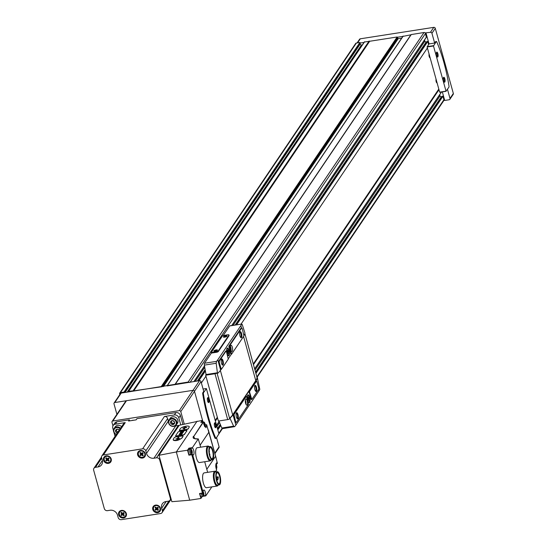<?xml version="1.0" encoding="UTF-8"?>
<svg xmlns="http://www.w3.org/2000/svg" width="547" height="547" viewBox="0 0 547 547"><rect width="100%" height="100%" fill="white"/><g stroke="black" fill="none" stroke-linecap="round" stroke-linejoin="round"><path stroke-width="0.82" d="M437.053 56.656A2.024 0.663 81.1 0 0 437.087 56.656A2.024 0.663 81.1 0 0 437.436 54.55A2.024 0.663 81.1 0 0 436.465 52.649A2.024 0.663 81.1 0 0 436.431 52.656M444.027 81.804A2.024 0.663 81.1 0 0 444.068 81.804A2.024 0.663 81.1 0 0 444.41 79.698A2.024 0.663 81.1 0 0 443.439 77.797A2.024 0.663 81.1 0 0 443.405 77.804M207.429 398.182A2.024 0.663 -98.9 0 1 207.463 398.175A2.024 0.663 -98.9 0 1 208.291 399.413A2.024 0.663 -98.9 0 1 208.092 402.182A2.024 0.663 -98.9 0 1 208.051 402.182M214.403 423.33A2.024 0.663 -98.9 0 1 214.438 423.323A2.024 0.663 -98.9 0 1 215.272 424.561A2.024 0.663 -98.9 0 1 215.067 427.33A2.024 0.663 -98.9 0 1 215.033 427.33M426.01 32.998L429.039 43.917L434.639 43.042L431.925 33.271A1.251 1.115 -146 0 0 430.441 32.307L425.197 32.916A1.251 1.115 -146 0 0 424.028 32.499L411.146 34.577L175.136 384.309L124.326 392.596L124.019 392.049L120.47 392.602A1.251 1.115 -146 0 0 119.622 393.929L119.8 394.558M215.887 438.304L215.463 438.373A1.251 0.41 -98.9 0 1 215.333 438.462A1.251 0.41 -98.9 0 1 214.944 438.044A75.007 24.663 -98.9 0 1 202.725 393.984A1.251 0.41 -98.9 0 1 202.814 392.76L203.73 391.399L201.016 381.628A1.251 1.115 -146 0 0 199.532 380.664L167.074 385.936M426.298 37.203L425.511 33.463A1.251 1.115 -146 0 0 425.197 32.916M428.581 44.519L427.754 41.531L426.27 41.866A0.998 0.889 -146 0 1 424.848 41.162L424.52 39.972M257.015 377.389L443.767 100.648A1.251 1.115 -146 0 0 443.904 99.766L442.94 96.293L441.456 96.628A0.998 0.889 -146 0 1 440.034 95.923L439.706 94.734M443.904 100.361L444.663 100.245M411.002 34.789L402.968 36.376M401.655 38.194L398.161 38.734L397.149 36.984L369.669 41.271L133.776 390.825L161.68 386.777M369.669 41.271L364.432 42.016M362.442 44.84L361.444 44.998A0.998 0.889 -146 0 1 360.227 43.986L359.912 42.488L356.37 43.042A1.251 1.115 -146 0 0 355.653 43.486L119.752 393.047M124.326 392.596L121.215 393.081A1.251 1.115 -146 0 0 120.497 393.525L114.125 402.968A1.251 1.115 -146 0 0 113.995 403.85L116.901 414.325M369.485 41.23L133.591 390.784L128.709 391.317L128.723 391.912M189.303 382.469A1.251 1.115 -146 0 0 188.134 382.059L175.252 384.131L411.153 34.57M427.412 47.986L241.111 324.05M205.945 376.165L201.378 382.927M184.257 424.116L180.79 411.604L194.486 391.303L202.978 421.922L194.486 391.303A1.251 1.115 -146 0 0 193.002 390.339L114.843 402.524A1.251 1.115 -146 0 0 114.125 402.968M214.923 453.648L218.957 447.672A1.251 1.115 -146 0 0 219.087 446.79L216.557 437.675M438.981 89.715L253.473 364.61M217.515 417.887L215.381 421.06M438.803 89.058L253.288 363.953L438.803 89.058M217.337 417.231L215.197 420.397L217.337 417.231M429.108 54.112A2.003 0.656 81.1 0 0 429.197 56.505A2.003 0.656 81.1 0 0 429.771 57.64A2.003 0.656 81.1 0 0 429.997 57.729M436.082 79.26A2.003 0.656 81.1 0 0 436.171 81.66A2.003 0.656 81.1 0 0 436.745 82.788A2.003 0.656 81.1 0 0 436.971 82.884M402.872 36.389L397.573 37.217M442.345 91.889L444.718 100.45L449.149 99.759A1.251 1.115 -146 0 0 449.866 99.315L453.217 94.358A1.251 1.115 -146 0 0 453.347 93.475L435.275 28.314A1.251 1.115 -146 0 0 433.792 27.35L360.295 38.803A1.251 1.115 -146 0 0 359.577 39.247L357.095 42.933M364.063 42.44L360.22 43.042M449.866 99.315A1.251 1.115 -146 0 0 449.996 98.433L447.473 89.311M435.822 41.64A1.251 0.41 81.1 0 0 435.679 41.593A1.251 0.41 81.1 0 0 435.556 41.688L434.639 43.042M203.511 392.65A1.251 0.41 81.1 0 0 203.422 393.874A75.007 24.663 81.1 0 0 215.641 437.935A1.251 0.41 81.1 0 0 216.038 438.352A1.251 0.41 81.1 0 0 216.161 438.263L218.923 433.846L206.404 388.691L203.511 392.65L202.814 392.76M206.301 388.534L203.074 389.054L206.301 388.534M208.858 399.166A2.503 0.82 -98.9 0 1 209.063 401.778A2.503 0.82 -98.9 0 1 208.298 402.469A2.503 0.82 -98.9 0 1 207.409 400.233A2.503 0.82 -98.9 0 1 207.573 397.833A2.503 0.82 -98.9 0 1 208.858 399.166M215.833 424.315A2.503 0.82 -98.9 0 1 216.038 426.927A2.503 0.82 -98.9 0 1 215.272 427.617A2.503 0.82 -98.9 0 1 214.383 425.388A2.503 0.82 -98.9 0 1 214.554 422.988A2.503 0.82 -98.9 0 1 215.833 424.315M429.026 43.863L427.132 46.987L439.658 92.142L446.085 91.294M436.253 41.579L433.491 45.996L446.017 91.151L448.902 87.192A1.251 0.41 81.1 0 0 448.991 85.968A75.007 24.663 81.1 0 0 436.773 41.907A1.251 0.41 81.1 0 0 436.376 41.483A1.251 0.41 81.1 0 0 436.253 41.579L435.556 41.688M436.581 55.527A2.503 0.82 81.1 0 0 437.299 56.943A2.503 0.82 81.1 0 0 438.031 54.454A2.503 0.82 81.1 0 0 436.574 52.307A2.503 0.82 81.1 0 0 436.581 55.527M443.555 80.676A2.503 0.82 81.1 0 0 444.273 82.091A2.503 0.82 81.1 0 0 445.005 79.609A2.503 0.82 81.1 0 0 443.549 77.462A2.503 0.82 81.1 0 0 443.555 80.676M436.253 79.862A2.503 0.82 81.1 0 0 436.513 81.776A2.503 0.82 81.1 0 0 437.156 83.123M429.279 54.714A2.503 0.82 81.1 0 0 429.539 56.621A2.503 0.82 81.1 0 0 430.181 57.968L429.771 57.64M227.593 351.742L228.502 351.605L227.265 352.316M228.113 352.179L228.263 353.936L227.873 352.535L227.484 353.116L227.244 352.254L227.49 349.923L227.873 351.324L228.27 350.743L228.502 351.605M226.649 350.285A3.439 1.128 -98.9 0 1 227.347 348.535A3.439 1.128 -98.9 0 1 228.755 350.634A3.439 1.128 -98.9 0 1 228.407 355.324A3.439 1.128 -98.9 0 1 227.203 353.868M248.229 398.592L249.138 398.455L247.9 399.166M248.748 399.03L248.899 400.787L248.509 399.385L248.119 399.96L247.88 399.105L248.119 396.773L248.509 398.175L248.899 397.594L249.138 398.455M247.278 397.136A3.439 1.128 -98.9 0 1 247.982 395.385A3.439 1.128 -98.9 0 1 249.384 397.478A3.439 1.128 -98.9 0 1 249.042 402.175A3.439 1.128 -98.9 0 1 247.839 400.719M218.985 420.951A112.511 36.991 81.1 0 0 221.808 428.007A1.873 0.615 81.1 0 0 222.41 428.663L234.636 426.646A37.504 11.822 -15.5 0 0 235.88 425.074L258.977 390.852A37.504 11.822 -15.5 0 0 259.811 389.341L257.35 377.745A37.504 11.822 164.5 0 1 256.126 380.562L233.029 414.79A37.504 11.822 164.5 0 1 230.246 417.874L229.802 418.728A37.504 11.822 164.5 0 1 229.713 418.811A1.812 0.574 164.5 0 1 227.709 419.59L218.39 421.046L205.679 375.201L206.082 374.606L217.084 372.89L217.501 373.232L217.084 372.89A37.504 11.822 164.5 0 1 217.002 372.965A1.812 0.574 164.5 0 1 214.998 373.751L205.679 375.201M249.699 397.266A3.938 1.292 -98.9 0 1 250.027 401.382A3.938 1.292 -98.9 0 1 248.817 402.469A3.938 1.292 -98.9 0 1 247.415 398.948A3.938 1.292 -98.9 0 1 247.682 395.173A3.938 1.292 -98.9 0 1 249.699 397.266M245.822 396.445L233.378 414.674L235.012 421.525A1.627 0.533 81.1 0 0 235.675 422.523A1.627 0.533 81.1 0 0 235.839 422.4M256.099 381.225L249.07 391.42L250.923 399.078L251.723 399.419M257.186 378.155L256.994 377.799A37.504 11.822 164.5 0 1 255.777 380.616L232.68 414.845A37.504 11.822 164.5 0 1 229.897 417.929M217.856 373.177L217.426 372.774L217.856 373.177A37.504 11.822 -15.5 0 0 220.632 370.087L221.097 369.403M228.352 358.654L231.367 354.176M244.037 335.379A37.504 11.822 -15.5 0 0 244.953 333.014L242.273 324.617L241.706 324.063A37.504 11.822 164.5 0 1 240.878 325.574L217.781 359.796A37.504 11.822 164.5 0 1 216.53 361.369L204.489 363.249A1.873 0.615 81.1 0 0 204.366 365.116A112.511 36.991 81.1 0 0 206.069 374.545L206.082 374.606M228.954 335.332A1.627 0.513 164.5 0 1 229.097 335.475A1.627 0.513 164.5 0 1 229.049 335.673L218.41 351.441A1.627 0.513 164.5 0 1 216.475 352.295L211.347 353.088L204.489 363.249M230.075 325.875A1.873 0.615 81.1 0 0 229.856 325.807A1.873 0.615 81.1 0 0 229.665 325.944L223.217 335.496M229.063 350.415A3.938 1.292 -98.9 0 1 229.391 354.531A3.938 1.292 -98.9 0 1 228.188 355.618A3.938 1.292 -98.9 0 1 226.786 352.097A3.938 1.292 -98.9 0 1 227.046 348.323A3.938 1.292 -98.9 0 1 229.063 350.415M225.617 351.14L218.814 361.013A1.627 0.533 81.1 0 0 218.814 363.112L220.441 368.999L221.248 369.334M241.275 328.193A1.627 0.533 81.1 0 0 241.083 328.132A1.627 0.533 81.1 0 0 240.919 328.248L228.865 346.114L230.718 353.772L231.518 354.107M211.204 352.576L222.67 335.584L227.805 334.785A1.627 0.513 164.5 0 1 228.954 334.962A1.627 0.513 164.5 0 1 228.906 335.161L218.267 350.928A1.627 0.513 164.5 0 1 216.338 351.776L211.204 352.576L211.347 353.088M218.923 433.833L222.41 428.663A1.873 0.615 81.1 0 0 222.595 428.527M234.636 426.646L233.631 426.168L230.171 418.728L230.246 417.874M256.994 377.799L257.569 378.23M229.665 325.944L241.706 324.063L229.856 325.807M206.069 374.545L217.426 372.774L216.181 363.27L216.53 361.369M246.629 396.787L246.246 396.384L233.966 414.578L235.593 421.436A1.627 0.533 81.1 0 0 236.256 422.428A1.627 0.533 81.1 0 0 236.42 422.311L248.482 404.445L246.629 396.787M237.972 414.612A3.125 1.026 -98.9 0 1 238.232 417.881A3.125 1.026 -98.9 0 1 237.275 418.742A3.125 1.026 -98.9 0 1 236.16 415.946A3.125 1.026 -98.9 0 1 236.372 412.951A3.125 1.026 -98.9 0 1 237.972 414.612M247.21 400.917A3.125 1.026 -98.9 0 1 246.895 405.19A3.125 1.026 -98.9 0 1 245.398 402.257A3.125 1.026 -98.9 0 1 245.931 399.009A3.125 1.026 -98.9 0 1 247.21 400.917M241.507 328.159L229.446 346.025L231.607 354.141L243.962 335.885L242.328 329.034A1.627 0.533 81.1 0 0 241.665 328.036A1.627 0.533 81.1 0 0 241.507 328.159L240.919 328.248M241.548 333.499A3.125 1.026 -98.9 0 1 241.808 336.767A3.125 1.026 -98.9 0 1 240.851 337.629A3.125 1.026 -98.9 0 1 239.736 334.839A3.125 1.026 -98.9 0 1 239.948 331.838A3.125 1.026 -98.9 0 1 241.548 333.499M232.311 347.188A3.125 1.026 -98.9 0 1 231.996 351.454A3.125 1.026 -98.9 0 1 230.499 348.528A3.125 1.026 -98.9 0 1 231.032 345.28A3.125 1.026 -98.9 0 1 232.311 347.188M256.899 381.56L256.516 381.156L249.651 391.331L249.651 392.302L251.811 399.447L258.533 389.546A1.627 0.533 81.1 0 0 258.533 387.447L256.899 381.56M256.447 387.228A3.125 1.026 -98.9 0 1 256.707 390.496A3.125 1.026 -98.9 0 1 255.75 391.358A3.125 1.026 -98.9 0 1 254.635 388.568A3.125 1.026 -98.9 0 1 254.847 385.573A3.125 1.026 -98.9 0 1 256.447 387.228M226.041 351.078L219.395 360.917A1.627 0.533 81.1 0 0 219.395 363.017L221.337 369.362L228.277 359.14L226.417 351.482L226.116 351.024L225.453 351.167M223.073 360.876A3.125 1.026 -98.9 0 1 223.326 364.145A3.125 1.026 -98.9 0 1 222.369 365.006A3.125 1.026 -98.9 0 1 221.262 362.217A3.125 1.026 -98.9 0 1 221.467 359.215A3.125 1.026 -98.9 0 1 223.073 360.876M245.336 400.165A3.125 1.026 -98.9 0 1 245.692 401.156A3.125 1.026 -98.9 0 1 245.972 404.274M230.437 346.436A3.125 1.026 -98.9 0 1 230.793 347.427A3.125 1.026 -98.9 0 1 231.073 350.538M236.201 413.334A2.585 0.848 -98.9 0 1 236.27 413.313A2.585 0.848 -98.9 0 1 237.33 414.893A2.585 0.848 -98.9 0 1 237.07 418.421A2.585 0.848 -98.9 0 1 236.995 418.421M254.683 385.956A2.585 0.848 -98.9 0 1 254.752 385.936A2.585 0.848 -98.9 0 1 255.805 387.515A2.585 0.848 -98.9 0 1 255.545 391.043A2.585 0.848 -98.9 0 1 255.47 391.043M221.303 359.605A2.585 0.848 -98.9 0 1 221.371 359.584A2.585 0.848 -98.9 0 1 222.431 361.164A2.585 0.848 -98.9 0 1 222.164 364.692A2.585 0.848 -98.9 0 1 222.096 364.692M239.777 332.227A2.585 0.848 -98.9 0 1 239.846 332.207A2.585 0.848 -98.9 0 1 240.906 333.779A2.585 0.848 -98.9 0 1 240.646 337.308A2.585 0.848 -98.9 0 1 240.571 337.314M224.735 337.164A1.873 0.588 -15.5 0 0 226.971 336.173A1.873 0.588 -15.5 0 0 225.056 335.885A1.873 0.588 -15.5 0 0 223.566 337.116A1.873 0.588 -15.5 0 0 224.735 337.164M215.183 351.324A1.873 0.588 -15.5 0 0 217.412 350.333A1.873 0.588 -15.5 0 0 215.497 350.046A1.873 0.588 -15.5 0 0 214.007 351.277A1.873 0.588 -15.5 0 0 215.183 351.324M217.227 350.531A1.538 0.485 -15.5 0 0 217.227 350.518A1.538 0.485 -15.5 0 0 215.614 350.456A1.538 0.485 -15.5 0 0 214.26 351.338A1.538 0.485 -15.5 0 0 214.267 351.352M226.786 336.371A1.538 0.485 -15.5 0 0 226.779 336.35A1.538 0.485 -15.5 0 0 225.173 336.296A1.538 0.485 -15.5 0 0 223.819 337.171A1.538 0.485 -15.5 0 0 223.826 337.191M248.509 399.385L247.982 399.467M227.873 352.535L227.347 352.617M201.016 381.628L194.486 391.303A1.251 1.115 -146 0 0 193.002 390.339L126.507 400.705A1.251 1.115 -146 0 0 125.789 401.149L112.094 421.45A1.251 1.115 -146 0 0 111.964 422.325L112.949 425.881M180.79 411.604A1.251 1.115 -146 0 0 179.307 410.64L112.812 421.005A1.251 1.115 -146 0 0 112.094 421.45M168.948 423.125A3.877 3.453 34 0 1 173.522 419.214A3.877 3.453 34 0 1 175.225 425.354A3.877 3.453 34 0 1 168.948 423.125M173.098 420.691L173.05 420.698A2.14 1.901 34 0 0 171.129 420.999L171.067 421.053A2.14 1.901 34 0 0 170.561 422.831L170.582 422.92A2.14 1.901 34 0 0 171.99 424.397L172.086 424.431A2.14 1.901 34 0 0 174.001 424.13L174.062 424.075A2.14 1.901 34 0 0 174.575 422.298L174.548 422.209A2.14 1.901 34 0 0 173.139 420.732L173.098 420.691M171.129 420.999L173.05 420.698M173.139 420.732L174.548 422.209M174.575 422.298L174.062 424.075M174.001 424.13L172.086 424.431M171.99 424.397L170.582 422.92M170.561 422.831L171.067 421.053M169.064 419.925L170.138 418.339A4.376 3.897 34 0 1 175.943 417.559A4.376 3.897 34 0 1 177.392 423.234L176.319 424.821A4.376 3.897 34 0 1 172.114 426.304A4.376 3.897 34 0 1 168.613 423.016A4.376 3.897 34 0 1 169.064 419.925A4.376 3.897 34 0 1 174.869 419.146A4.376 3.897 34 0 1 176.319 424.821M174.343 423.234L172.667 423.494L172.031 424.438M172.667 423.494L171.184 421.935L170.548 422.879M171.184 421.935L171.478 420.896A1.873 1.668 34 0 0 174.397 423.043M116.388 434.4A3.877 3.453 34 0 1 113.961 431.699A3.877 3.453 34 0 1 115.656 427.87A3.877 3.453 34 0 1 120.155 428.814M119.253 430.154A2.14 1.901 34 0 0 118.145 429.299L118.056 429.272A2.14 1.901 34 0 0 116.142 429.566L116.073 429.627A2.14 1.901 34 0 0 115.567 431.398L115.595 431.487A2.14 1.901 34 0 0 117.003 432.964L117.092 432.998A2.14 1.901 34 0 0 117.297 433.053M116.142 429.566L118.056 429.272M118.145 429.299L119.034 430.065M117.003 432.964L115.595 431.487M115.567 431.398L116.073 429.627M116.265 434.585A4.376 3.897 34 0 1 113.619 431.583A4.376 3.897 34 0 1 114.077 428.499L115.15 426.913A4.376 3.897 34 0 1 121.612 426.66M114.077 428.499A4.376 3.897 34 0 1 120.538 428.246M117.995 432.014L117.037 433.005M117.68 432.062L116.19 430.503L115.554 431.446M116.19 430.503L116.49 429.47A1.873 1.668 34 0 0 118.077 431.898M202.67 421.969L202.233 420.383L179.245 425.258L158.986 455.282L171.861 501.688L189.706 500.204L200.906 498.461L202.158 496.608M173.214 439.603A4.691 1.477 -15.5 0 0 177.331 439.973A4.691 1.477 -15.5 0 0 182.11 437.668L183.067 436.253A1.251 0.397 -15.5 0 0 183.101 436.096A1.251 0.397 -15.5 0 0 182.219 435.959L175.799 436.964A1.251 0.397 -15.5 0 0 174.315 437.614L173.358 439.029A4.691 1.477 -15.5 0 0 173.214 439.603L173.399 440.26C175.881 441.156 178.801 440.369 182.172 437.887L183.074 436.232M175.744 435.87L175.819 436.431L176.688 436.513L183.013 435.18L184.483 434.468L186.821 430.687M179.484 430.325L179.56 430.879L180.428 430.961L186.753 429.634L188.223 428.923L189.276 426.838M158.986 455.282L176.325 451.959L189.706 500.204M197.098 421.183L176.325 451.959L187.525 450.215L188.9 455.166L191.812 454.707L202.445 493.052L203.163 492.909L199.532 493.51L200.906 498.461M203.675 495.801L205.631 495.493L205.781 495.869L211.648 487.179M189.556 449.231A3.501 1.149 81.1 0 0 188.988 448.643L188.906 448.171L187.525 450.215M188.906 448.171L192.407 447.624L198.274 438.933L200.681 447.193M202.233 420.383L200.852 422.428L203.067 422.079L193.734 436.472A75.007 66.775 34 0 1 194.718 438.66M218.191 485.059A7.501 2.468 -98.9 0 1 217.214 486.037L206.451 487.712A7.501 2.468 -98.9 0 1 203.381 483.131A7.501 2.468 -98.9 0 1 204.14 472.888L214.903 471.213A7.501 2.468 -98.9 0 1 216.127 471.842M211.217 459.911A7.501 2.468 -98.9 0 1 210.239 460.882L199.477 462.557A7.501 2.468 -98.9 0 1 196.407 457.983A7.501 2.468 -98.9 0 1 197.166 447.74L207.928 446.058A7.501 2.468 -98.9 0 1 209.152 446.694M204.715 461.743L207.655 472.341M193.453 436.321A10.215 3.22 164.5 0 0 198.274 438.933L198.39 439.022M192.407 447.624L192.489 448.096A3.501 1.149 81.1 0 1 193.959 451.706A3.501 1.149 81.1 0 1 193.31 454.974A3.501 1.149 81.1 0 1 192.585 454.482L188.9 455.166M205.631 495.493A3.501 1.149 81.1 0 0 205.2 491.815A3.501 1.149 81.1 0 0 203.867 490.009A3.501 1.149 81.1 0 0 203.163 492.628L203.163 492.909M192.462 454.325L191.812 454.707M205.228 425.108L206.67 424.745L215.607 456.253L206.807 469.292M216.482 470.304L216.564 462.817L217.371 463.323L215.607 456.253M217.371 463.323L215.976 463.685M200.906 422.414L203.409 422.14L206.007 427.768L206.67 424.745M209.747 447.966A5.641 1.853 -98.9 0 1 210.287 447.576A5.641 1.853 -98.9 0 1 212.981 452.861A5.641 1.853 -98.9 0 1 212.024 458.721A5.641 1.853 -98.9 0 1 211.388 458.516M98.05 466.933A6.249 5.566 34 0 0 101.646 464.711A6.249 5.566 34 0 0 102.296 460.307L101.598 457.791A2.687 2.393 34 0 1 103.424 454.947L142.623 448.834A2.687 2.393 34 0 1 145.81 450.906L146.507 453.415A6.249 5.566 34 0 0 153.926 458.222L156.49 457.825A2.687 2.393 34 0 1 159.683 459.89L170.336 498.303A2.687 2.393 34 0 1 168.51 501.155L165.939 501.551A6.249 5.566 34 0 0 162.343 503.773A6.249 5.566 34 0 0 161.693 508.177L162.391 510.693A2.687 2.393 34 0 1 160.565 513.544L121.372 519.65A2.687 2.393 34 0 1 118.179 517.585L117.482 515.069A6.249 5.566 34 0 0 110.063 510.262L107.499 510.659A2.687 2.393 34 0 1 104.306 508.594L93.653 470.181A2.687 2.393 34 0 1 95.479 467.329L98.05 466.933L102.357 460.547M140.449 450.516A4.123 3.672 34 0 1 145.352 455.658A4.123 3.672 34 0 1 138.685 456.697A4.123 3.672 34 0 1 140.449 450.516M155.587 505.107A4.123 3.672 34 0 1 160.49 510.242A4.123 3.672 34 0 1 153.823 511.281A4.123 3.672 34 0 1 155.587 505.107M121.455 510.426A4.123 3.672 34 0 1 126.357 515.561A4.123 3.672 34 0 1 119.69 516.6A4.123 3.672 34 0 1 121.455 510.426M106.316 455.836A4.123 3.672 34 0 1 111.219 460.977A4.123 3.672 34 0 1 104.552 462.017A4.123 3.672 34 0 1 106.316 455.836M101.879 455.897L123.697 423.563A2.687 2.393 34 0 1 125.249 422.605L115.328 424.151A3.754 3.337 34 0 0 113.174 425.484A3.754 3.337 34 0 0 112.785 428.13L113.475 430.619M113.995 432.513L115.068 436.356M113.174 425.484L114.767 423.125A3.754 3.337 34 0 1 116.921 421.792L129.345 419.857L128.552 421.04L136.135 419.857L136.928 418.674L175.949 412.595A3.754 3.337 34 0 1 180.401 415.481L182.883 424.424M180.77 424.91L178.807 417.84A3.754 3.337 34 0 0 174.356 414.954L164.442 416.499A2.687 2.393 34 0 1 167.635 418.564L168.332 421.081A6.249 5.566 34 0 0 168.483 421.552M129.625 420.869L129.345 419.857M153.926 458.222L175.751 425.887A6.249 5.566 34 0 1 175.067 425.956M175.751 425.887L178.315 425.491A2.687 2.393 34 0 1 179.095 425.484M104.648 457.483A3.439 3.063 34 0 1 104.682 457.429A3.439 3.063 34 0 1 106.665 456.205A3.439 3.063 34 0 1 110.186 457.716A3.439 3.063 34 0 1 110.385 461.271A3.439 3.063 34 0 1 110.344 461.326M106.59 456.321A3.439 3.063 34 0 1 110.111 457.825A3.439 3.063 34 0 1 110.309 461.388A3.439 3.063 34 0 1 105.749 462.003A3.439 3.063 34 0 1 104.607 457.538A3.439 3.063 34 0 1 106.59 456.321M106.364 457.777A2.051 1.826 -146 0 0 105.742 458.338L106.815 459.418L105.803 460.335A2.051 1.826 -146 0 0 106.467 460.991L107.479 460.075L108.552 461.148A2.051 1.826 -146 0 0 109.174 460.588L108.101 459.514L109.113 458.591A2.051 1.826 -146 0 0 108.45 457.935L107.438 458.851L106.364 457.777M119.786 512.067A3.439 3.063 34 0 1 119.82 512.013A3.439 3.063 34 0 1 121.803 510.795A3.439 3.063 34 0 1 125.325 512.3A3.439 3.063 34 0 1 125.523 515.862A3.439 3.063 34 0 1 125.482 515.917M121.728 510.905A3.439 3.063 34 0 1 125.249 512.416A3.439 3.063 34 0 1 125.448 515.971A3.439 3.063 34 0 1 120.887 516.587A3.439 3.063 34 0 1 119.745 512.129A3.439 3.063 34 0 1 121.728 510.905M121.502 512.361A2.051 1.826 -146 0 0 120.88 512.929L121.954 514.002L120.942 514.918A2.051 1.826 -146 0 0 121.605 515.582L122.617 514.659L123.69 515.739A2.051 1.826 -146 0 0 124.313 515.171L123.239 514.098L124.251 513.175A2.051 1.826 -146 0 0 123.588 512.518L122.576 513.435L121.502 512.361M153.919 506.748A3.439 3.063 34 0 1 153.953 506.693A3.439 3.063 34 0 1 155.936 505.476A3.439 3.063 34 0 1 159.457 506.98A3.439 3.063 34 0 1 159.656 510.542A3.439 3.063 34 0 1 159.615 510.597M155.861 505.585A3.439 3.063 34 0 1 159.382 507.096A3.439 3.063 34 0 1 159.58 510.652A3.439 3.063 34 0 1 155.02 511.267A3.439 3.063 34 0 1 153.878 506.809A3.439 3.063 34 0 1 155.861 505.585M155.635 507.042A2.051 1.826 -146 0 0 155.013 507.609L156.086 508.683L155.075 509.599A2.051 1.826 -146 0 0 155.738 510.262L156.75 509.339L157.823 510.419A2.051 1.826 -146 0 0 158.445 509.852L157.372 508.778L158.384 507.862A2.051 1.826 -146 0 0 157.721 507.199L156.709 508.115L155.635 507.042M138.781 452.164A3.439 3.063 34 0 1 138.822 452.109A3.439 3.063 34 0 1 140.798 450.885A3.439 3.063 34 0 1 144.319 452.396A3.439 3.063 34 0 1 144.517 455.952A3.439 3.063 34 0 1 144.476 456.007M140.723 451.002A3.439 3.063 34 0 1 144.244 452.506A3.439 3.063 34 0 1 144.442 456.068A3.439 3.063 34 0 1 139.882 456.683A3.439 3.063 34 0 1 138.74 452.219A3.439 3.063 34 0 1 140.723 451.002M140.497 452.458A2.051 1.826 -146 0 0 139.875 453.019L140.948 454.099L139.936 455.015A2.051 1.826 -146 0 0 140.6 455.672L141.611 454.755L142.685 455.829A2.051 1.826 -146 0 0 143.307 455.268L142.234 454.195L143.246 453.272A2.051 1.826 -146 0 0 142.582 452.615L141.57 453.531L140.497 452.458M109.031 460.444L108.552 461.148M106.501 459.699A2.051 1.826 -146 0 0 107.021 460.171L108.176 459.391M108.032 459.248L107.479 460.075M108.969 458.4L108.101 459.514M107.294 458.707L106.815 459.418M107.021 460.171L106.467 460.991M140.511 454.495A2.051 1.826 -146 0 0 141.058 454.995L142.07 454.078L143.143 455.152L142.685 455.829M142.07 454.078L141.611 454.755M143.129 453.114L142.234 454.195M140.47 452.472L141.406 453.415L140.948 454.099M141.058 454.995L140.6 455.672M155.649 509.079A2.051 1.826 -146 0 0 156.196 509.578L157.208 508.662L158.281 509.736L157.823 510.419M157.208 508.662L156.75 509.339M158.268 507.698L157.372 508.778M155.608 507.062L156.545 508.006L156.086 508.683M156.196 509.578L155.738 510.262M121.516 514.399A2.051 1.826 -146 0 0 122.063 514.898L123.075 513.982L124.148 515.055L123.69 515.739M123.075 513.982L122.617 514.659M124.135 513.018L123.239 514.098M121.475 512.382L122.412 513.318L121.954 514.002M122.063 514.898L121.605 515.582M209.802 455.309A5.764 1.894 -98.9 0 1 209.788 447.897A5.764 1.894 -98.9 0 1 213.139 452.841A5.764 1.894 -98.9 0 1 211.45 458.571A5.764 1.894 -98.9 0 1 209.802 455.309M209.563 455.658A6.687 2.202 -98.9 0 1 210.239 446.523A6.687 2.202 -98.9 0 1 213.439 452.793A6.687 2.202 -98.9 0 1 212.298 459.74A6.687 2.202 -98.9 0 1 209.563 455.658M212.298 459.74L210.547 460.013A6.687 2.202 -98.9 0 1 207.812 455.931A6.687 2.202 -98.9 0 1 208.489 446.796L210.239 446.523M210.239 460.882A7.501 2.468 -98.9 0 1 207.169 456.307A7.501 2.468 -98.9 0 1 207.928 446.058M216.721 473.114A5.641 1.853 -98.9 0 1 217.262 472.731A5.641 1.853 -98.9 0 1 219.962 478.016A5.641 1.853 -98.9 0 1 218.998 483.869A5.641 1.853 -98.9 0 1 218.362 483.671M216.776 480.457A5.764 1.894 -98.9 0 1 216.762 473.046A5.764 1.894 -98.9 0 1 220.12 477.989A5.764 1.894 -98.9 0 1 218.424 483.719A5.764 1.894 -98.9 0 1 216.776 480.457M216.537 480.806A6.687 2.202 -98.9 0 1 217.214 471.671A6.687 2.202 -98.9 0 1 220.414 477.941A6.687 2.202 -98.9 0 1 219.272 484.888A6.687 2.202 -98.9 0 1 216.537 480.806M219.272 484.888L217.521 485.162A6.687 2.202 -98.9 0 1 214.793 481.08A6.687 2.202 -98.9 0 1 215.463 471.945L217.214 471.671M217.214 486.037A7.501 2.468 -98.9 0 1 214.144 481.456A7.501 2.468 -98.9 0 1 214.903 471.213M217.993 477.155L217.727 477.552L217.002 477.134L217.138 479.213L217.822 479.91L218.321 477.668L218.164 476.813L217.432 477.244M209.262 449.743L209.467 448.643M209.344 451.993L209.398 451.309L209.344 451.993M209.829 454.796L209.884 454.119L209.829 454.796M216.865 480.765L216.94 480.047M201.528 422.305A2.749 0.903 -98.9 0 1 201.802 422.106L203.799 421.928L204.441 422.421L205.152 424.328L204.845 426.858M192.195 454.366L188.92 454.824M189.481 454.735A2.749 0.903 -98.9 0 1 188.571 453.101A2.749 0.903 -98.9 0 1 188.852 449.34L190.308 449.114C192.373 448.014 192.77 456.007 191.156 454.55M203.163 491.671L203.833 493.524L203.751 495.63L203.286 496.293L201.33 496.731A2.749 0.903 -98.9 0 1 200.209 495.056A2.749 0.903 -98.9 0 1 199.949 493.613M204.175 425.026A1.497 0.492 -98.9 0 1 204.421 422.988A1.497 0.492 -98.9 0 1 205.077 425.361A1.497 0.492 -98.9 0 1 204.175 425.026M204.776 423.651L204.906 425.833L204.099 424.014L204.216 423.084L204.776 423.651L204.195 423.74M191.224 452.26A1.497 0.492 -98.9 0 1 191.471 450.222A1.497 0.492 -98.9 0 1 192.127 452.601A1.497 0.492 -98.9 0 1 191.224 452.26M191.826 450.892L191.949 453.066L191.142 451.254L191.259 450.325L191.826 450.892L191.245 450.981M215.757 465.141A1.497 0.492 -98.9 0 1 216.537 465.716A1.497 0.492 -98.9 0 1 216.591 467.76A1.497 0.492 -98.9 0 1 215.812 466.981A1.497 0.492 -98.9 0 1 215.792 466.912M215.833 465.702L216.414 465.606L216.653 466.858L216.537 467.788L216.127 467.63L215.764 466.509M215.744 465.962L215.846 465.046L216.414 465.606M203.149 492.204A1.497 0.492 -98.9 0 1 203.757 494.611A1.497 0.492 -98.9 0 1 202.862 494.221A1.497 0.492 -98.9 0 1 202.705 493.182M203.163 492.888L203.648 493.531L203.587 495.021L202.828 493.162M188.161 428.698L189.118 427.282A4.691 1.477 -15.5 0 0 189.262 426.708A4.691 1.477 -15.5 0 0 185.146 426.339A4.691 1.477 -15.5 0 0 180.366 428.643L179.409 430.065A1.251 0.397 -15.5 0 0 179.375 430.216A1.251 0.397 -15.5 0 0 180.257 430.352L186.677 429.354A1.251 0.397 -15.5 0 0 188.161 428.698L188.223 428.923M186.732 427.46L185.214 427.104L182.855 428.363L184.489 427.775L183.737 428.91L184.38 428.862L185.426 427.631L186.746 427.522M186.807 430.708A1.251 0.397 -15.5 0 0 186.848 430.551A1.251 0.397 -15.5 0 0 185.959 430.414L179.546 431.412A1.251 0.397 -15.5 0 0 178.055 432.068L175.669 435.61A1.251 0.397 -15.5 0 0 175.628 435.761A1.251 0.397 -15.5 0 0 176.517 435.897L182.93 434.899A1.251 0.397 -15.5 0 0 184.421 434.243L186.869 430.927M182.903 432.622L183.177 432.219L179.99 433.074A1.566 0.492 -15.5 0 0 179.97 433.217A1.566 0.492 -15.5 0 0 181.276 433.354A1.566 0.492 -15.5 0 0 182.903 432.622M183.272 432.082L183.847 431.227L180.927 431.686L180.353 432.533L181.201 431.781L182.137 431.631L181.713 432.26L183.361 431.439L182.889 432.137L183.272 432.082M182.254 433.593L179.006 434.53L181.707 434.393L182.254 433.593M182.431 433.32L179.409 433.935L182.431 433.32M178.65 437.361L177.884 437.566L177.139 438.667L175.806 438.81L177.351 439.193L179.546 438.202L178.076 438.523L178.712 437.579M186.636 427.686L185.624 427.337L183.019 428.096M183.99 428.923L184.489 427.775M178.657 437.662L177.139 438.667M177.221 438.954L176.004 438.899M179.539 438.209L178.076 438.523M181.009 431.973L180.66 432.486M182.021 432.212L182.137 431.631M183.197 432.089L183.361 431.439M180.339 432.964L179.99 433.074M182.657 432.451L180.394 433.012A1.128 0.356 -15.5 0 0 180.387 433.108A1.128 0.356 -15.5 0 0 181.324 433.21A1.128 0.356 -15.5 0 0 182.493 432.684L182.684 432.814M369.102 41.059L133.208 390.613M364.603 41.757L128.709 391.317M424.028 32.499L188.134 382.059M411.296 34.482L175.396 384.042M359.912 42.488L124.019 392.049M356.37 43.042L120.47 392.602M443.904 99.766L256.878 376.904M222.075 428.479L218.786 433.347M442.94 96.293L255.914 373.423M220.769 425.504L217.822 429.874M426.475 36.936L231.73 325.513M204.496 365.875L193.925 381.539M425.511 33.463L190.069 382.353M427.754 41.531L236.625 324.747M205.398 371.016L198.814 380.78M179.307 410.64L199.532 380.664M114.843 402.524L121.215 393.081M214.786 453.162L219.087 446.79M441.436 92.033L254.642 368.828M219.156 421.409L216.55 425.279M442.585 96.115L255.777 372.931M220.591 425.067L217.685 429.374M441.456 96.628L255.552 372.104M220.304 424.335L217.46 428.554M440.034 95.923L254.998 370.121M219.607 422.571L216.906 426.564M427.398 41.36L236.099 324.829M205.296 370.469L198.287 380.862M426.27 41.866L235.224 324.966M205.132 369.553L197.412 380.999M424.848 41.162L233.104 325.294M204.742 367.331L195.293 381.327M410.886 34.844L174.992 384.404M403.235 36.04L167.341 385.594M398.161 38.734L163.485 386.497M397.71 38.386L162.712 386.613M397.607 37.333L161.803 386.756M397.149 36.984L161.256 386.544M369.287 41.1L133.393 390.654M360.22 42.741L124.326 392.302M360.227 43.986L125.044 392.486M361.444 44.998L127.171 392.151M433.792 27.35L430.441 32.307M360.295 38.803L357.56 42.857M453.347 93.475L449.996 98.433M435.275 28.314L431.925 33.271M202.725 393.984L203.422 393.874M214.944 438.044L215.641 437.935M427.132 46.659L433.491 45.674M427.132 46.987L433.491 45.996M439.658 92.142L446.017 91.151M235.88 425.074L233.029 414.79M258.977 390.852L258.587 389.437M256.29 381.15L256.126 380.562M220.632 370.087L217.781 359.796M241.562 328.056L240.878 325.574M255.777 380.616L243.545 336.508M257.097 377.745L244.844 333.547L257.111 377.745M232.68 414.845L220.373 370.463M230.171 418.728L229.719 418.804L217.002 372.965M227.709 419.59L214.998 373.751M233.631 426.168L221.808 428.007M216.181 363.27L204.366 365.116M246.246 396.384L245.658 396.472M233.966 414.578L233.378 414.674M233.966 415.549L233.378 415.638M235.593 421.436L235.012 421.525M229.446 346.025L228.865 346.114M229.446 346.996L228.865 347.085M231.299 353.683L230.718 353.772M256.516 381.156L255.934 381.252M249.651 391.331L249.07 391.42M249.651 392.302L249.07 392.39M251.504 398.989L250.923 399.078M219.395 360.917L218.814 361.013M219.395 363.017L218.814 363.112M221.029 368.904L220.441 368.999M218.267 350.928L218.41 351.441M216.338 351.776L216.475 352.295M228.906 335.161L229.049 335.673M112.812 421.005L126.507 400.705M205.228 425.081L206.52 424.875M203.34 496.245L205.727 495.876M192.585 454.482L203.163 492.628M216.68 470.003L215.709 471.452M203.409 422.14L193.734 436.472A9.969 3.145 164.5 0 0 193.494 437.86A9.969 3.145 164.5 0 0 194.417 438.619M208.913 432.13L200.12 445.169M170.336 498.303L170.753 497.688M159.683 459.89L160.1 459.275M115.328 424.151L116.921 421.792M103.424 454.947L125.249 422.605M142.623 448.834L164.442 416.499M174.356 414.954L175.949 412.595M178.807 417.84L180.401 415.481M95.479 467.329L101.694 458.133M145.81 450.906L167.635 418.564M146.507 453.415L168.332 421.081M156.49 457.825L178.315 425.491M162.391 510.693L168.893 501.059M161.693 508.177L166.192 501.517M133.646 420.24A3.439 3.063 -146 0 0 131.895 420.513M218.103 476.881L217.221 477.018M217.036 476.95L216.209 477.073M217.002 477.134L216.215 477.251M217.002 478.728L216.414 478.823M217.138 479.213L216.503 479.316M217.768 479.883L216.667 480.047M188.988 448.643L192.489 448.096M203.819 424.493A2.017 0.663 -98.9 0 1 204.27 422.482A2.017 0.663 -98.9 0 1 205.2 424.834A2.017 0.663 -98.9 0 1 204.571 426.393M191.019 452.472A2.017 0.663 -98.9 0 1 191.347 449.73A2.017 0.663 -98.9 0 1 192.236 452.923A2.017 0.663 -98.9 0 1 191.019 452.472M190.937 454.509A2.749 0.903 -98.9 0 1 190.028 452.868A2.749 0.903 -98.9 0 1 190.308 449.114M215.826 464.43A2.017 0.663 -98.9 0 1 216.844 467.049A2.017 0.663 -98.9 0 1 215.928 468M203.156 491.801A2.017 0.663 -98.9 0 1 203.846 495.062A2.017 0.663 -98.9 0 1 202.657 494.426A2.017 0.663 -98.9 0 1 202.458 493.223M202.787 496.505A2.749 0.903 -98.9 0 1 201.665 494.83A2.749 0.903 -98.9 0 1 201.405 493.38M204.093 424.479L204.968 424.342M204.318 425.012L205.022 424.903M191.142 451.713L192.011 451.576M191.368 452.246L192.065 452.143M215.764 466.427L216.598 466.297M215.956 466.967L216.653 466.858M202.773 493.667L203.648 493.531M203.005 494.208L203.703 494.098M180.428 430.961L180.257 430.352M176.688 436.513L176.517 435.897M441.538 92.019L254.67 368.924M219.19 421.498L216.578 425.375M426.448 37.114L231.839 325.492M204.51 365.984L194.028 381.526M403.023 36.17L167.122 385.731M364.459 41.846L128.566 391.406M215.333 438.462L216.038 438.352M439.761 92.293L446.113 91.301M435.679 41.593L436.376 41.483M436.745 82.788L437.156 83.13M257.37 377.703L257.015 377.758M217.761 373.225L217.412 373.28M246.321 396.329L245.733 396.418M236.256 422.428L235.675 422.523M231.607 354.141L231.025 354.23M241.665 328.036L241.083 328.132M256.591 381.102L256.01 381.197M251.811 399.447L251.23 399.536M221.337 369.362L220.749 369.457M226.116 351.024L225.528 351.112M228.954 334.962L229.097 335.475M208.393 430.113L216.168 458.14M216.633 470.167L215.744 471.48M93.934 468.287L101.51 457.066M162.11 512.587L171.163 499.179M170.055 500.197L171.04 498.741M134.015 420.185L131.8 420.534M218.164 476.813L217.173 476.97M217.077 476.902L216.202 477.039M217.822 479.91L216.68 480.088M209.884 454.119L209.528 454.174M198.301 438.913C194.376 438.715 192.776 438.366 193.494 437.86M205.221 424.91L206.602 424.698M215.962 463.74L217.309 463.535M199.634 493.661L202.944 493.141M203.32 496.266L205.761 495.89M215.874 464.15L216.79 466.283L216.838 467.801L216.195 469.087M179.56 430.879L179.375 430.216M175.819 436.431L175.628 435.761"/></g></svg>
